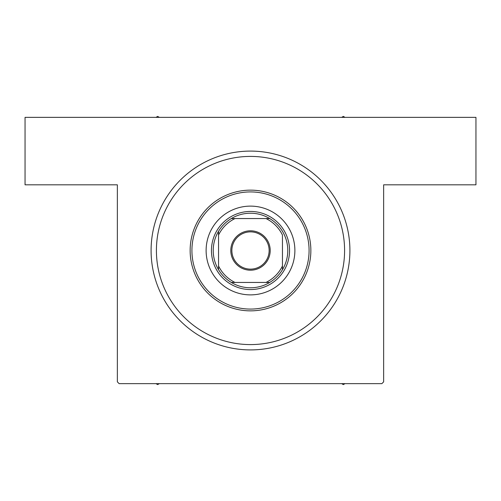 <?xml version="1.0" encoding="UTF-8"?>
<svg xmlns="http://www.w3.org/2000/svg" width="501" height="501" viewBox="0 0 501 501"><rect width="100%" height="100%" fill="white"/><g stroke="black" fill="none" stroke-linecap="round" stroke-linejoin="round"><path stroke-width="0.75" d="M250.5 349.911A99.411 99.411 0 0 1 151.089 250.5A99.411 99.411 0 0 1 250.5 151.089A99.411 99.411 0 0 1 349.911 250.5A99.411 99.411 0 0 1 250.5 349.911L250.819 349.911M250.5 151.089L250.181 151.089M237.756 349.091L238.814 349.222M248.596 349.892L247.275 349.861M117.359 381.862L117.359 184.819L25.05 184.819L25.05 117.359L475.95 117.359L475.95 184.819L383.641 184.819L383.641 381.862L381.862 383.641L119.138 383.641L117.359 381.862M255.009 151.189L252.404 151.108M252.372 151.108L251.458 151.095M261.654 151.715L261.303 151.678M248.628 349.892L249.542 349.905M239.346 349.285L239.697 349.322M151.189 245.991L151.108 248.596M151.108 248.628L151.095 249.542M151.715 239.346L151.678 239.697M294.882 250.5A44.382 44.382 0 0 0 250.5 206.118A44.382 44.382 0 0 0 206.118 250.5A44.382 44.382 0 0 0 250.5 294.882A44.382 44.382 0 0 0 294.882 250.5M191.921 250.5A58.579 58.579 0 0 0 250.5 309.079A58.579 58.579 0 0 0 309.079 250.5A58.579 58.579 0 0 0 250.5 191.921A58.579 58.579 0 0 0 191.921 250.5M310.858 250.5A60.358 60.358 0 0 1 250.5 310.858A60.358 60.358 0 0 1 190.142 250.5A60.358 60.358 0 0 1 250.5 190.142A60.358 60.358 0 0 1 310.858 250.5M156.412 250.5A94.088 94.088 0 0 0 250.5 344.588A94.088 94.088 0 0 0 344.588 250.5A94.088 94.088 0 0 0 250.5 156.412A94.088 94.088 0 0 0 156.412 250.5M341.682 383.641L343.342 384.599L345.001 383.641L343.342 384.599L341.682 383.641M157.658 384.599L159.318 383.641L157.658 384.599L155.999 383.641L157.658 384.599M159.318 117.359L157.658 116.401L155.999 117.359M345.001 117.359L343.342 116.401L341.682 117.359M250.5 230.798A19.702 19.702 0 0 1 270.202 250.5A19.702 19.702 0 0 1 250.5 270.202A19.702 19.702 0 0 1 230.798 250.5A19.702 19.702 0 0 1 250.5 230.798M250.5 269.137A18.637 18.637 0 0 0 269.137 250.5A18.637 18.637 0 0 0 250.5 231.863A18.637 18.637 0 0 0 231.863 250.5A18.637 18.637 0 0 0 250.5 269.137M250.5 213.219A37.281 37.281 0 0 0 231.299 218.549L235.025 218.549L231.299 218.549A37.281 37.281 0 0 0 218.549 269.701L218.549 265.975L218.549 269.701A37.281 37.281 0 0 0 269.701 282.451L265.975 282.451L269.701 282.451A37.281 37.281 0 0 0 282.451 269.701L282.451 235.025A35.502 35.502 0 0 0 265.975 218.549L235.025 218.549A35.502 35.502 0 0 0 218.549 235.025L218.549 265.975A35.502 35.502 0 0 0 235.025 282.451L265.975 282.451A35.502 35.502 0 0 0 282.451 265.975L282.451 269.701A37.281 37.281 0 0 0 269.701 218.549L265.975 218.549L269.701 218.549A37.281 37.281 0 0 0 250.5 213.219M250.5 289.553A39.053 39.053 0 0 1 211.447 250.5A39.053 39.053 0 0 1 250.5 211.447A39.053 39.053 0 0 1 289.553 250.5A39.053 39.053 0 0 1 250.5 289.553M231.299 282.451L235.025 282.451L231.299 282.451M218.549 231.299L218.549 235.025L218.549 231.299"/></g></svg>
